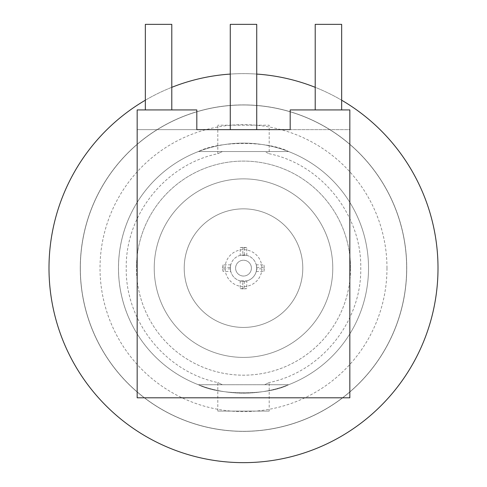 <?xml version="1.0" encoding="UTF-8"?>
<svg xmlns="http://www.w3.org/2000/svg" width="487" height="487" viewBox="0 0 487 487"><rect width="100%" height="100%" fill="white"/><g stroke="black" fill="none" stroke-linecap="round" stroke-linejoin="round"><path stroke-width="0.37" stroke-dasharray="2.44 1.83" d="M288.596 151.536L264.624 151.542L269.189 153.728L264.624 151.542L288.596 151.536A125.025 125.025 0 0 1 368.525 268.136A125.025 125.025 0 0 0 288.596 151.536C268.094 140.816 219.089 140.743 198.404 151.536A125.025 125.025 0 0 0 243.5 393.161A125.025 125.025 0 0 0 368.525 268.136A125.025 125.025 0 0 1 288.596 384.742C268.094 395.462 219.089 395.529 198.404 384.742A125.025 125.025 0 0 1 118.475 268.136A125.025 125.025 0 0 0 198.404 384.742C218.907 395.462 267.911 395.529 288.596 384.742A125.025 125.025 0 0 0 368.525 268.136A125.025 125.025 0 0 1 243.5 393.161A125.025 125.025 0 0 1 118.475 268.136A125.025 125.025 0 0 1 243.5 143.117A125.025 125.025 0 0 1 368.525 268.136A125.025 125.025 0 0 0 243.5 143.117A125.025 125.025 0 0 0 118.475 268.136A125.025 125.025 0 0 1 198.404 151.536L288.596 151.542L198.404 151.536C218.907 140.816 267.911 140.743 288.596 151.536M438.014 268.136A194.514 194.514 0 0 1 243.5 462.65A194.514 194.514 0 0 1 48.986 268.136A194.514 194.514 0 0 1 243.5 73.628A194.514 194.514 0 0 1 438.014 268.136M154.227 268.136A89.273 89.273 0 0 0 243.5 357.409A89.273 89.273 0 0 0 332.773 268.136A89.273 89.273 0 0 0 243.5 178.869A89.273 89.273 0 0 0 154.227 268.136A89.273 89.273 0 0 0 243.5 357.409A89.273 89.273 0 0 0 332.773 268.136A89.273 89.273 0 0 0 243.5 178.869A89.273 89.273 0 0 0 154.227 268.136M230.272 129.645L256.728 129.645L230.272 129.645M80.343 268.136A163.157 163.157 0 0 0 243.5 431.293A163.157 163.157 0 0 0 406.657 268.136A163.157 163.157 0 0 0 243.5 104.985A163.157 163.157 0 0 0 80.343 268.136A163.157 163.157 0 0 0 243.5 431.293A163.157 163.157 0 0 0 406.657 268.136A163.157 163.157 0 0 0 243.5 104.985A163.157 163.157 0 0 0 80.343 268.136M386.976 268.136A143.476 143.476 0 0 1 243.5 411.618A143.476 143.476 0 0 1 100.024 268.136A143.476 143.476 0 0 1 243.5 124.66A143.476 143.476 0 0 1 386.976 268.136M80.258 268.136A163.242 163.242 0 0 0 243.5 431.379A163.242 163.242 0 0 0 406.742 268.136A163.242 163.242 0 0 0 243.5 104.9A163.242 163.242 0 0 0 80.258 268.136A163.242 163.242 0 0 0 243.5 431.379A163.242 163.242 0 0 0 406.742 268.136A163.242 163.242 0 0 0 243.5 104.9A163.242 163.242 0 0 0 80.258 268.136M230.351 267.345L230.741 264.843L230.327 268.136A13.173 13.173 0 0 1 243.5 254.963A13.173 13.173 0 0 1 256.673 268.136L256.259 264.843L256.649 267.345A13.173 13.173 0 0 0 244.291 254.987L246.793 255.383L240.207 255.383L242.709 254.987L242.843 249.703A18.445 18.445 0 0 0 225.067 267.479L230.351 267.345A13.173 13.173 0 0 1 242.709 254.987M350.549 268.136A107.049 107.049 0 0 0 243.5 161.094A107.049 107.049 0 0 0 136.451 268.136A107.049 107.049 0 0 1 243.5 161.094A107.049 107.049 0 0 1 350.549 268.136A107.049 107.049 0 0 1 243.5 375.185A107.049 107.049 0 0 1 136.451 268.136A107.049 107.049 0 0 0 243.5 375.185A107.049 107.049 0 0 0 350.549 268.136M184.214 268.136A59.286 59.286 0 0 0 243.5 327.428A59.286 59.286 0 0 0 302.786 268.136A59.286 59.286 0 0 0 243.5 208.85A59.286 59.286 0 0 0 184.214 268.136A59.286 59.286 0 0 0 243.5 327.428A59.286 59.286 0 0 0 302.786 268.136A59.286 59.286 0 0 0 243.5 208.85A59.286 59.286 0 0 0 184.214 268.136M269.189 411.089L217.811 411.089L269.189 411.089L269.189 382.545L264.624 384.736L222.376 384.736L217.811 382.545L222.376 384.736L198.404 384.742L288.596 384.742L198.404 384.736L288.596 384.736L264.624 384.736L269.189 382.545C321.42 371.843 361.756 321.414 360.757 268.136C361.756 214.858 321.42 164.436 269.189 153.728L269.189 125.189L217.811 125.189L269.189 125.189M217.811 411.089L217.811 382.545C165.537 371.818 125.129 321.365 126.243 267.82C125.433 214.493 165.757 164.423 217.811 153.728L217.811 125.189M217.811 153.728L222.376 151.542L264.624 151.542L222.376 151.542L217.811 153.728M256.259 271.429L263.984 271.429L264.24 268.8L256.649 268.927L256.259 271.429L256.673 268.136A13.173 13.173 0 0 1 243.5 281.316A13.173 13.173 0 0 1 230.327 268.136L230.741 271.429L230.351 268.927A13.173 13.173 0 0 0 242.709 281.291L240.207 280.896L246.793 280.896L244.291 281.291A13.173 13.173 0 0 0 256.649 268.927M263.984 271.429L264.252 268.136A20.752 20.752 0 0 1 264.24 268.8M244.291 281.291L244.157 288.876A20.752 20.752 0 0 1 242.843 288.876L242.709 281.291M244.157 288.876L246.793 288.627L246.793 280.896M240.207 280.896L240.207 288.627L246.793 288.627M240.207 288.627L242.843 288.876M256.649 267.345L264.24 267.479A20.752 20.752 0 0 1 264.252 268.136L263.984 264.843L256.259 264.843M264.24 267.479L263.984 264.843M242.843 249.703L242.843 247.396A20.752 20.752 0 0 1 244.157 247.396L244.291 254.987M242.843 247.396L240.207 247.652L240.207 255.383M246.793 255.383L246.793 247.652L240.207 247.652M246.793 247.652L244.157 247.396M230.741 264.843L223.016 264.843L223.016 271.429L230.741 271.429M223.016 264.843L222.76 267.479L225.067 267.479M230.351 268.927L222.76 268.8A20.752 20.752 0 0 1 222.76 267.479M222.76 268.8L223.016 271.429M225.067 268.8A18.445 18.445 0 0 0 242.843 286.569M244.157 286.569A18.445 18.445 0 0 0 261.933 268.8M261.933 267.479A18.445 18.445 0 0 0 244.157 249.703M171.789 109.934L171.789 24.35L171.789 109.934L171.789 24.35L145.339 24.35L171.789 24.35L145.339 24.35L145.339 109.934L171.789 109.934L145.339 109.934L171.789 109.934L145.339 109.934L145.339 24.35L145.339 109.934M341.661 109.934L341.661 24.35L315.211 24.35L315.211 109.934L341.661 109.934L315.211 109.934L341.661 109.934L315.211 109.934L315.211 24.35L341.661 24.35L341.661 109.934L341.661 24.35L315.211 24.35L315.211 109.934M256.728 24.35L230.272 24.35M137.17 109.934L196.815 109.934L196.815 129.645L196.815 109.934L137.17 109.934L196.815 109.934L196.815 129.645L137.17 129.645L137.17 109.934L137.17 129.645L349.83 129.645L349.83 109.934L349.83 129.645L290.185 129.645L290.185 109.934L349.83 109.934L290.185 109.934L349.83 109.934L349.83 397.812L137.17 397.812L137.17 109.934M290.185 109.934L290.185 129.645L290.185 109.934M341.661 100.212A194.514 194.514 0 0 0 315.211 87.325M256.728 74.079A194.514 194.514 0 0 0 230.272 74.079M171.789 87.325A194.514 194.514 0 0 0 145.339 100.212M251.408 268.136A7.908 7.908 0 0 0 243.5 260.235A7.908 7.908 0 0 0 235.592 268.136A7.908 7.908 0 0 0 243.5 276.044A7.908 7.908 0 0 0 251.408 268.136A7.908 7.908 0 0 0 243.5 260.235A7.908 7.908 0 0 0 235.592 268.136A7.908 7.908 0 0 0 243.5 276.044A7.908 7.908 0 0 0 251.408 268.136"/><path stroke-width="0.73" d="M145.339 100.212A194.514 194.514 0 0 0 243.5 462.65A194.514 194.514 0 0 0 341.661 100.212M230.272 129.645L230.272 24.35L256.728 24.35L256.728 129.645M145.339 109.934L145.339 24.35L171.789 24.35L171.789 109.934M315.211 109.934L315.211 24.35L341.661 24.35L341.661 109.934M196.815 109.934L137.17 109.934L137.17 397.812L349.83 397.812L349.83 109.934L290.185 109.934L290.185 129.645L196.815 129.645L196.815 109.934M315.211 87.325A194.514 194.514 0 0 0 256.728 74.079M230.272 74.079A194.514 194.514 0 0 0 171.789 87.325"/></g></svg>
